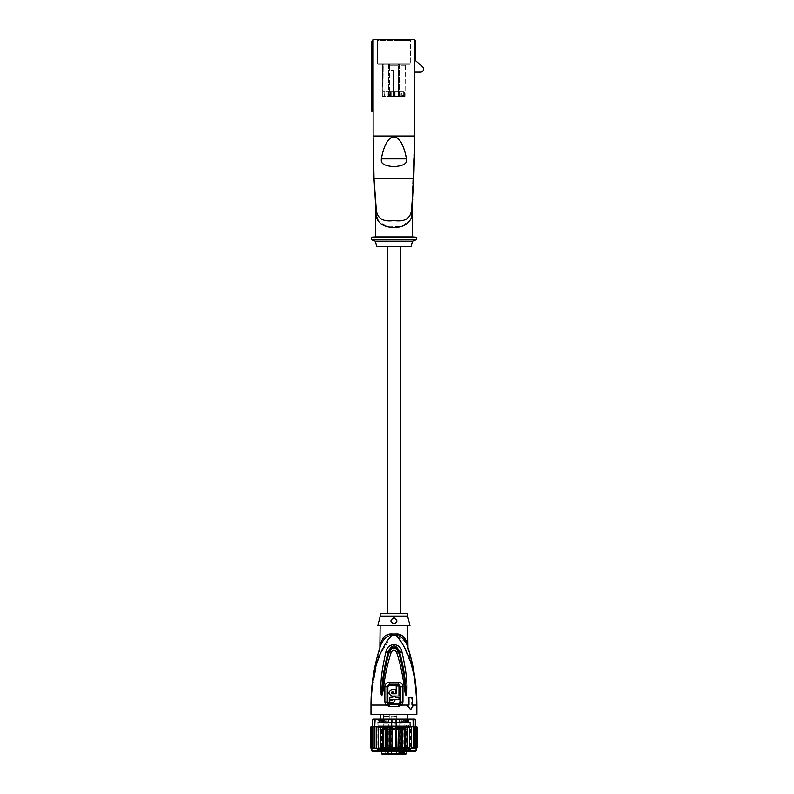 <?xml version="1.0" encoding="UTF-8"?>
<svg xmlns="http://www.w3.org/2000/svg" width="794" height="794" viewBox="0 0 794 794"><rect width="100%" height="100%" fill="white"/><g stroke="black" fill="none" stroke-linecap="round" stroke-linejoin="round"><path stroke-width="0.6" stroke-dasharray="3.97 2.98" d="M400.494 613.335L387.343 613.335L400.494 613.335M387.343 246.408L400.494 246.408L387.343 246.408M416.86 714.243L370.987 714.243M407.372 714.243L380.465 714.243L407.372 714.243M411.679 705.072L412.225 705.072L411.679 705.072L411.6 697.43L408.364 697.43M416.86 705.072L408.979 705.072M412.225 697.43L411.6 697.43M412.969 705.072L410.141 709.657M406.042 642.495L396.007 635.498L391.839 635.498A6.114 0.913 -90 0 0 391.869 633.949L395.978 633.949A6.114 0.913 90 0 0 396.007 635.498L403.283 645.194L411.729 666.097M413.476 673.114L415.312 683.247M391.779 635.557L379.929 654.802M377.706 660.856L374.857 670.98M372.545 683.217L370.987 705.072L386.102 705.072M381.16 694.512C380.971 688.18 379.542 679.892 385.874 651.993L386.112 651.06C388.137 642.495 399.7 642.495 401.734 651.06L401.972 651.993C408.255 679.714 406.885 688.13 406.687 694.502L406.171 695.961L405.277 693.609C404.027 686.999 403.054 672.032 396.583 652.152C394.807 649.631 393.03 649.631 391.263 652.152C384.703 672.399 383.839 687.048 382.569 693.619L381.676 695.961L381.16 694.512L381.666 694.413L381.606 695.931M371.384 692.834L380.614 645.433M391.839 635.498C387.224 635.716 383.542 638.852 380.792 644.907L380.554 645.611M391.869 633.949L390.251 634.069M386.906 635.041L383.363 637.642M382.837 638.297L380.812 642.961C379.899 646.991 379.899 646.991 380.812 642.961M415.024 678.781L406.449 643.339M396.057 633.949L397.457 634.049M407.004 642.842L407.024 642.961C407.937 646.991 407.937 646.991 407.024 642.961M415.818 685.222L416.463 692.834M416.731 698.125L416.84 702.938M380.574 645.552L380.792 644.907M393.923 625.573L380.157 625.573L393.923 625.573M409.972 625.573L377.865 625.573M394.33 624.015L391.66 623.032L391.075 619.856L392.484 618.278L393.923 617.921L396.434 619.231M396.871 620.174L396.98 620.868M396.98 620.908L396.633 622.407M396.424 622.734A3.057 3.057 0 0 0 396.623 622.407L394.549 623.975M380.157 613.335L407.679 613.335M394.271 624.015A3.057 3.057 0 0 1 393.566 624.015M393.923 624.034A3.057 3.057 0 0 0 396.98 620.977A3.057 3.057 0 0 0 393.923 617.921A3.057 3.057 0 0 0 390.866 620.977A3.057 3.057 0 0 0 393.923 624.034M401.972 651.993L399.729 652.47L399.461 651.556C395.759 646.068 392.067 646.068 388.385 651.556L388.107 652.47C384.286 666.196 382.142 680.18 381.666 694.413L381.696 695.832L381.993 693.499C382.946 679.346 385.398 665.451 389.348 651.805C392.405 647.269 395.452 647.269 398.489 651.805C402.439 665.441 404.89 679.336 405.853 693.49L406.141 695.832L406.181 694.403C405.694 680.17 403.551 666.196 399.729 652.47L399.521 651.537C395.779 644.023 392.057 644.023 388.326 651.537L386.112 651.06M391.263 652.152L388.385 651.556L388.117 652.46L385.874 651.993M382.569 693.619L381.993 693.499L381.676 695.961M401.734 651.06L396.583 652.152M406.171 695.961L405.853 693.49L405.277 693.609M406.687 694.502L406.181 694.403L406.23 695.931M398.965 699.504L395.055 699.504M394.549 701.162L393.387 702.164M392.087 702.472L389.794 702.472L389.794 700.427L392.087 700.427L393 699.504L389.794 699.504L389.794 697.43L393 697.43L393 696.507L398.965 697.43M392.087 700.427L392.951 699.822M396.216 685.956L398.965 685.956M398.965 692.507L398.965 696.05L391.313 695.951M392.087 689.629L395.759 689.629M395.759 693.301L393 693.301L393 691.921L392.087 691.921M392.087 693.758L396.216 693.758M407.372 722.193L404.642 722.193L407.372 722.193L407.372 719.136M404.642 722.193L404.642 719.969L403.779 719.136L402.052 719.969L403.779 719.136L403.084 719.136L404.642 719.969L404.642 722.193L385.795 722.193L385.795 719.969L384.068 719.136L385.795 719.969L385.795 722.193L402.052 722.193L402.052 719.969L402.052 722.193L404.642 722.193M380.465 722.193L383.204 722.193L383.204 719.969L384.068 719.136L383.204 719.969L383.204 722.193L380.465 722.193L380.465 719.136M395.174 722.193L388.197 722.193L395.799 721.736L392.504 722.193L392.047 719.285L378.807 719.285L392.712 719.285L392.047 719.285L392.047 721.736L392.712 721.736L392.712 719.285L393.923 719.285L378.48 719.285L409.367 719.285L392.712 719.285L392.663 722.193L395.174 722.193M399.65 722.193L395.422 722.193L399.68 721.736L399.481 719.285L393.923 719.285L399.68 719.285L399.65 722.193M399.918 722.193L406.22 722.193L399.372 721.736L403.044 721.736L402.667 719.285L399.372 719.285L403.044 719.285L402.667 721.736L401.824 721.736L401.824 719.285L402.092 722.193L399.918 722.193M406.22 722.193L402.677 722.193L406.389 722.193L405.863 719.285L403.044 719.285L405.923 719.285L406.22 722.193M409.486 722.193L407.183 721.736L409.039 721.736L407.63 721.736L409.039 721.736L409.039 719.285L405.079 719.285L409.039 719.285L409.496 722.193M408.086 722.193L407.63 719.285L408.156 719.285L407.63 719.285L408.086 722.193M406.816 722.193L407.183 719.285L406.816 722.193L405.188 721.736L406.399 721.736L406.399 719.285L406.816 722.193M388.197 722.193L392.425 722.193L388.167 721.736L388.365 719.285L388.197 722.193M387.929 722.193L381.626 722.193L388.474 721.736L384.802 721.736L385.179 719.285L385.179 721.736L386.013 721.736L386.013 719.285L385.755 722.193L387.929 722.193M381.626 722.193L385.169 722.193L381.457 722.193L381.983 719.285L381.626 722.193M378.351 722.193L380.654 721.736L378.807 721.736L380.217 721.736L378.807 721.736L378.807 719.285L378.341 722.193M379.76 722.193L380.217 719.285L379.76 722.193M381.031 722.193L380.654 719.285L380.654 721.736L382.658 721.736L381.448 721.736L381.448 719.285L381.031 722.193M385.795 722.193L383.204 722.193L385.795 722.193M393.923 719.136L409.515 719.136L393.923 719.136M389.328 747.571L389.328 727.393L390.886 726.897L390.886 748.067L386.35 747.571L386.35 727.393L385.318 726.778L390.35 726.778L372.515 726.778L372.515 719.751L373.13 719.136L414.716 719.136L415.322 719.751L415.322 726.778L411.51 726.778L411.57 748.186L411.57 726.778L397.496 726.778L402.667 726.778L402.667 748.186L404.9 748.186L404.335 747.571L404.335 727.393L402.866 726.778L405.228 726.778L405.228 748.186L407.243 748.186L407.501 726.778L407.501 748.186L409.515 748.186L409.595 726.778L409.515 748.186M374.341 747.571L374.341 726.778L376.336 726.778L376.336 748.186L374.341 747.571L374.718 726.778L372.803 726.778L374.718 726.778L374.728 719.751L391.71 719.751L391.71 726.778L390.35 726.778M391.908 719.136L391.71 719.751L415.322 719.751M372.515 719.751L374.728 719.751L375.145 719.136M395.462 747.571L395.462 726.778L396.96 726.897L396.96 748.067L392.385 747.571L392.385 726.778L391.71 726.778M392.385 747.571L390.886 748.067M395.462 726.778L392.385 726.778M396.127 726.778L395.938 719.136M402.667 748.186L401.486 747.571L396.96 748.067M402.528 748.186L378.242 748.186L416.096 748.186L414.399 748.186L414.399 726.778L415.322 726.778L413.118 726.778L413.337 748.186L413.118 726.778L410.736 726.778L411.62 727.393M386.35 747.571L385.318 748.186M386.35 727.393L387.948 726.798L389.328 727.393M385.318 726.778L382.936 726.778L383.512 727.393L384.981 726.778M378.242 726.778L378.242 748.186L376.217 747.571L376.267 726.778L385.09 726.778M385.179 726.778L385.179 748.186M384.981 748.186L383.512 747.571L383.512 727.393M387.948 726.798L387.948 748.166M383.512 747.571L382.936 748.186M382.619 726.778L382.619 748.186M381.974 748.186L380.842 747.571L380.842 727.393L381.974 726.778M380.594 726.778L380.842 727.393M380.336 726.778L380.336 748.186M380.842 747.571L380.594 748.186M378.401 727.393L379.343 726.778L378.331 726.778L378.331 748.186M379.343 748.186L378.401 747.571M376.217 727.393L377.1 726.778M374.341 726.778L376.336 726.778L376.217 747.571M374.718 726.778L374.718 748.186L372.803 747.571L372.803 726.778L373.438 726.778L372.515 726.778L373.438 726.778L373.438 748.186L371.751 748.186L375.215 748.186M412.701 719.136L413.118 726.778L415.034 726.778L414.399 726.778L414.399 748.186L416.215 747.571L416.215 727.393L415.331 726.778L416.84 726.778L416.096 726.778L416.096 748.186L417.416 747.571L415.897 748.186L417.019 747.571L417.019 727.393L415.897 726.778L415.897 748.186L415.897 726.778M411.62 747.571L410.736 748.186L411.57 748.186L411.51 726.778L413.118 726.778M396.534 726.947L397.496 726.778M396.96 726.897L401.486 727.393L402.528 726.778M398.519 747.571L398.519 727.393M399.898 726.798L399.898 748.166M401.486 747.571L401.486 727.393L399.352 727.393L403.57 727.344L400.424 727.344L400.821 729.229L381.537 729.249L400.821 729.229L400.781 751.243M404.335 747.571L402.866 748.186M404.335 727.393L404.9 726.778M405.228 726.778L407.004 727.393M407.004 747.571L405.863 748.186M407.501 726.778L409.446 727.393M409.446 747.571L408.503 748.186M409.595 726.778L410.736 726.778M410.736 748.186L374.718 748.186M372.058 751.243L412.572 751.243L375.274 751.243L377.1 749.407L393.923 749.407L377.1 749.407L377.1 722.649L410.736 722.649L377.567 722.193M393.923 749.407L410.736 749.407L393.923 749.407M393.923 722.193L410.28 722.193L393.923 722.193M378.023 722.193L409.823 722.193L378.023 722.193L378.023 725.25L409.823 725.25L409.823 722.193M409.823 725.25L378.023 725.25M380.624 725.25L407.223 725.25L380.624 725.25A1.528 1.528 0 0 1 382.152 726.718L393.923 726.718L382.152 726.718L380.008 725.25C377.001 726.232 377.001 727.761 380.008 729.835L381.537 729.249L381.537 751.243M403.799 751.243L403.828 728.366L405.694 728.366L406.27 729.229L404.186 729.229L407.838 729.835C411.074 728.684 411.074 727.155 407.838 725.25L380.008 725.25L407.838 725.25L405.694 726.718L393.923 726.718L405.694 726.718A1.528 1.528 0 0 1 407.223 725.25M400.335 727.393L400.335 728.614L382.152 728.614L405.694 728.614L393.923 728.366L400.285 728.366L400.375 727.393M403.799 729.478L403.352 728.614L405.694 728.614L406.27 729.229L381.567 729.229L406.31 729.249L406.31 751.243M403.828 728.366L403.57 727.344M403.402 727.393L401.486 727.393M393.923 728.366L382.152 728.366L393.923 728.366M400.821 729.229L400.335 728.614M403.918 753.685L401.655 753.685L404.206 753.685L404.206 754.3L382.976 754.3L383.8 754.3L382.976 753.685L383.224 754.3M402.012 751.243L402.012 750.628L397.993 750.628L402.677 750.628L396.444 750.628L402.012 750.628M399.412 750.628L399.412 753.992L396.444 753.992L396.444 750.628L385.169 750.628L396.444 750.628L393.923 750.628L396.444 750.628L396.444 753.992L400.801 753.992M400.781 753.685L399.134 754.3M398.439 753.685L396.246 753.685L398.439 753.685L398.439 754.3L384.048 754.3L384.733 753.685M391.402 754.3L391.938 747.879L396.444 747.879L391.938 747.879L393.923 747.879L391.938 747.879L391.938 753.685L395.908 753.685L391.938 753.685L395.908 753.685L391.938 753.685L391.402 754.3L400.077 754.3M401.566 754.3L399.045 754.3L401.566 754.3M393.923 754.3L398.439 754.3M383.75 754.3L388.802 754.3L383.75 754.3L384.286 753.685L388.266 753.685L388.802 754.3M403.799 753.685L403.799 754.3L401.655 754.3L401.863 753.685M402.995 753.685L402.995 754.3L403.144 753.685M404.404 753.685L404.404 754.3M388.901 754.3L390.489 754.3L388.901 754.3L388.901 753.685M390.638 754.3L391.611 754.3L390.638 754.3L390.638 753.685L390.32 754.3L390.509 753.685L390.162 754.3L390.132 753.685L389.993 754.3L390.023 753.685L389.874 754.3L389.189 753.685L389.189 754.3L389.229 753.685L389.665 754.3L389.646 753.685L389.914 754.3L390.459 753.685L390.459 754.3M385.169 754.3L383.8 754.3L385.169 754.3L385.169 753.685L384.921 754.3M393.923 750.628L391.402 750.628L393.923 750.628M402.677 750.628L403.114 753.685M400.077 750.628L400.077 753.992L402.677 753.992L397.993 753.992L399.045 753.992L399.045 750.628L399.045 753.992M387.76 753.992L391.392 753.992L391.392 750.628L391.392 753.992L396.444 753.992L385.169 753.992L387.76 753.992L387.76 750.628L387.76 753.992M385.169 753.992L385.169 750.628L385.169 753.992L389.844 753.992L389.844 750.628M393.923 724.029L396.752 724.029L393.923 724.029M401.566 724.029L399.045 724.029L401.566 724.029M393.923 716.347L396.752 716.347L393.923 716.347M393.923 716.079L390.936 716.079L393.923 716.079L390.936 716.079L390.936 714.243L396.901 714.243L390.936 714.243L396.901 714.243L390.936 714.243L390.936 716.079L396.901 716.079L396.901 714.243L396.901 716.079L393.923 716.079M393.923 747.879L396.444 747.879L393.923 747.879M388.266 753.685L384.286 753.685L384.286 747.879L388.266 747.879L388.266 753.685M388.266 747.879L384.286 747.879M386.281 747.879L383.75 747.879L386.281 747.879M386.281 724.029L383.75 724.029L386.281 724.029M383.452 724.029L389.11 724.029L383.452 724.029L383.452 716.347L389.11 716.347L383.452 716.347L383.294 714.243L389.259 714.243L383.294 714.243M389.259 714.243L389.259 716.079L383.294 716.079L389.259 716.079L389.11 724.029M396.246 753.685L396.246 754.3M398.191 753.685L398.191 754.3M396.494 753.685L396.494 754.3M398.102 753.685L398.102 754.3M398.062 753.685L398.062 754.3M398.389 753.685L398.389 754.3M403.223 753.685L403.223 754.3M403.382 753.685L403.382 754.3M403.59 753.685L403.59 754.3M404.037 753.685L404.037 754.3M404.563 753.685L404.563 754.3M404.682 753.685L404.682 754.3L404.692 753.685M404.612 753.685L404.612 754.3M404.364 753.685L404.364 754.3M403.68 753.685L403.68 754.3M403.352 753.685L403.352 754.3M403.064 753.685L403.064 754.3M402.935 753.685L402.935 754.3M402.895 753.685L402.895 754.3M401.655 753.685L401.655 754.3M389.139 753.685L390.291 753.685L388.941 753.685L389.139 754.3M389.467 753.685L389.467 754.3M390.459 753.685L390.221 754.3M390.221 753.685L390.717 754.3M390.717 753.685L390.956 754.3M390.956 753.685L391.124 754.3M391.124 753.685L391.323 754.3M391.323 753.685L391.482 754.3M391.531 753.685L391.283 754.3M391.283 753.685L391.204 754.3M391.204 753.685L390.876 754.3M389.854 753.685L389.854 754.3M389.884 753.685L389.884 754.3M389.397 753.685L389.397 754.3M389.189 753.685L389.189 754.3M385.021 753.685L385.021 754.3M383.224 753.685L383.8 753.685L383.403 754.3M383.403 753.685L383.155 754.3M383.155 753.685L383.552 754.3M383.552 753.685L382.976 753.685M384.772 753.685L384.772 754.3M384.832 753.685L384.832 754.3M384.048 753.685L384.048 754.3M377.1 748.186L376.267 748.186M373.637 748.186L372.803 747.571M371.9 726.778L372.465 726.778L371.622 727.393L371.622 747.571L372.416 748.186L373.438 748.186L373.438 726.778L372.803 726.778M371.622 727.393L372.515 726.778M372.505 726.778L372.505 748.186L370.828 747.571L370.828 727.393L372.505 726.778L372.465 748.186L371.9 748.186M371.006 726.778L370.431 727.393L371.751 726.778L371.751 748.186L370.431 747.571L371.006 748.186M371.086 726.778L371.939 726.778L371.939 748.186L371.086 748.186M371.939 726.778L371.939 748.186M370.828 747.571L371.562 748.186M370.828 727.393L371.562 726.778M371.622 747.571L372.505 748.186M415.431 748.186L416.215 747.571M415.431 726.778L416.215 727.393M415.331 748.186L415.331 726.778L415.331 748.186L417.019 747.571M416.284 726.778L417.019 727.393M416.761 726.778L417.416 727.393L416.84 726.778M415.034 747.571L414.2 748.186L415.034 747.571L415.034 726.778M414.2 748.186L413.118 748.186M413.495 747.571L412.632 748.186L413.495 747.571L413.495 726.778M412.632 748.186L411.51 748.186M405.863 726.778L407.243 726.778M408.503 726.778L409.515 726.778M402.052 719.969L404.642 719.969L402.052 719.969M383.204 719.969L385.795 719.969L383.204 719.969M414.716 39.7L414.716 72.115L420.512 72.115A3.057 3.057 0 0 0 422.517 66.746L415.322 60.493L415.322 40.762L414.716 39.7L414.716 72.115L414.716 39.7L372.972 39.7L371.443 42.35L372.972 39.7L371.443 42.35L371.443 110.942M376.445 39.7L411.401 39.7L376.445 39.7A0.913 0.913 0 0 1 377.358 40.613A0.913 0.913 0 0 0 376.445 39.7A0.913 0.913 0 0 1 377.358 40.613L377.567 63.709L377.358 40.613L410.488 40.613A0.913 0.913 0 0 1 411.401 39.7A0.913 0.913 0 0 0 410.488 40.613L410.28 63.709L410.488 40.613L377.358 40.613M373.13 111.557L372.366 111.557L372.366 40.762L372.058 111.557L373.13 111.557L373.13 39.7L373.13 111.557L373.13 39.7L373.13 111.557L372.058 111.557M373.2 144.587L373.13 39.7M414.637 145.242L414.716 136.022A2.442 1.767 0 0 0 414.408 135.169L414.408 135.625A2.442 2.203 -179.9 0 1 414.716 136.697L414.488 123.765L414.002 150.403L414.399 127.129M414.716 108.808L414.408 106.178A2.442 2.442 -17.9 0 0 414.101 107.369A2.442 2.442 -17.7 0 1 414.408 106.178A2.442 2.442 0 0 0 414.716 104.997A2.442 2.442 0 0 1 414.408 106.178L414.716 133.263M373.13 136.022L414.339 136.022L414.488 123.765M414.696 135.953L413.882 175.127M411.471 210.559L413.793 178.829L414.418 125.72M413.882 174.948L413.624 184.039L413.793 178.829L412.91 178.829M406.23 158.889C400.91 129.601 386.926 129.63 381.616 158.889L381.596 160.477C381.507 163.941 385.616 165.986 393.923 166.631C402.23 165.986 406.339 163.941 406.25 160.477L406.23 158.889L381.616 158.889M414.339 136.022L414.329 133.988M414.488 123.804L414.359 133.352M414.379 145.898L412.979 179.553L414.508 136.032M412.85 183.017C412.344 192.436 412.344 192.436 412.85 183.017C412.344 192.436 412.344 192.436 412.85 183.017L412.979 179.553L412.85 183.017L413.555 183.861L412.85 183.017L414.23 151.585L413.287 182.372C412.89 190.312 412.89 190.312 413.287 182.372C412.89 190.312 412.89 190.312 413.287 182.372L412.85 183.017M413.882 175.037L413.992 171.127L413.803 178.6L412.979 179.553L413.674 180.307L412.979 179.553L413.803 178.6L413.962 171.931M414.518 151.416L414.448 154.622M376.376 210.559L376.366 210.529C377.616 218.727 383.462 222.082 393.884 220.573C404.344 222.102 410.21 218.737 411.481 210.489L413.704 182.005L413.446 187.404L413.386 179.186L413.327 189.359L411.481 210.281M414.716 136.697L414.716 136.667A2.442 2.203 0.1 0 0 414.408 135.625L414.408 135.893A2.442 2.442 146.6 0 1 414.716 137.084A2.442 2.442 -73.5 0 0 414.408 135.893A2.442 2.442 0 0 1 414.101 134.712L414.101 107.369L414.101 134.712A2.442 2.442 0 0 0 414.408 135.893L414.408 135.159A2.442 1.767 0 0 1 414.716 136.002L414.508 136.111M414.607 147.426L414.002 150.403L414.547 149.997M414.696 138.335L414.696 139.764M414.101 116.45L414.101 113.512L414.101 117.73L414.716 113.512L414.716 117.73L414.716 116.45L414.101 116.45M414.101 113.512L414.101 112.232L414.716 112.232L414.101 112.232L414.101 109.294L414.101 113.512L414.716 113.512L414.101 113.512L414.716 113.512L414.716 109.294L414.716 113.512L414.101 113.512M414.101 132.777L414.101 118.405L414.716 118.405L414.101 118.405L414.101 127.457L414.101 122.326L414.101 124.221L414.716 124.221L414.716 132.777L414.716 121.651L414.101 121.651L414.101 132.777L414.716 132.777L414.101 132.777M414.101 121.651L414.101 124.221L414.716 124.221L414.716 121.651L414.101 121.651M414.101 109.294L414.716 109.294L414.101 109.294M414.101 117.73L414.716 117.73L414.101 117.73M414.101 127.457L414.716 127.457L414.101 127.457M414.101 122.326L414.716 122.326L414.101 122.326M376.058 212.127L374.063 179.712M411.788 212.127L410.17 220.246L401.526 226.439L388.713 226.965L378.639 221.734M376.396 215.849L376.167 213.775M376.048 212.018L375.086 199.234M376.366 210.529L375.403 200.773M412.265 236.93L375.572 236.93M371.294 237.227L416.552 237.227M416.552 239.679L371.294 239.679M375.274 241.207L412.572 241.207M411.044 246.408L376.803 246.408M378.172 64.314L409.674 64.314L378.172 64.314A0.615 0.615 0 0 1 377.567 63.709A0.615 0.615 0 0 0 378.172 64.314M410.28 63.709A0.615 0.615 0 0 1 409.674 64.314A0.615 0.615 0 0 0 410.28 63.709L377.567 63.709L410.28 63.709M382.271 64.314L405.337 64.314L383.77 64.314L384.078 96.273L382.768 96.273L394.052 96.273L384.078 96.273L383.77 64.314L382.768 64.314L383.045 96.273L382.271 64.314L382.271 96.273L383.045 96.273L382.768 64.314L383.045 96.273L382.271 96.273L382.271 64.314M405.059 96.273L394.052 96.273L405.059 96.273L405.337 64.314L405.059 96.273M398.092 96.273L382.916 96.273L404.622 96.273L398.092 96.273L398.092 91.826L398.092 96.273M398.816 96.273L397.824 96.273L398.816 96.273L398.816 95.558L403.709 95.558L403.709 91.826L404.622 91.826L401.01 91.826L404.622 91.826L403.709 91.826L403.709 96.273L403.709 91.826L389.755 91.826L389.755 96.273L389.755 91.826L403.709 91.826L398.816 91.826L403.709 91.826L403.709 96.273L403.709 91.826L403.709 96.273L403.709 91.826L403.709 96.273L403.709 91.826L403.709 95.558L398.816 95.558L398.816 96.273M398.945 65.842L398.945 96.273L398.945 65.842L399.858 65.842L399.858 64.314A0.913 0.913 20.3 0 0 398.945 65.227A0.913 0.913 -26.7 0 1 399.858 64.314L399.858 65.842L398.945 65.842M404.622 96.273L404.622 91.826L404.622 96.273M400.96 96.273L400.98 94.585A0.615 0.615 0 0 0 401.566 93.98A0.615 0.615 0 0 0 400.99 93.364L401.01 91.826L400.99 93.364A0.615 0.615 0 0 1 401.566 93.98A0.615 0.615 0 0 1 400.98 94.585L400.96 96.273M397.824 96.273A0.854 0.854 0 0 0 398.201 95.558A0.854 0.854 0 0 1 397.824 96.273A0.854 0.854 0 0 0 398.201 95.558L398.201 91.826L398.816 91.826L398.201 91.826L398.201 95.558L398.816 95.558L398.201 95.558M389.755 91.826L384.753 91.826L384.753 96.273L384.753 91.826L382.916 91.826L382.916 96.273L382.916 91.826L389.755 91.826M384.137 96.273L384.137 91.826L382.916 91.826L384.137 91.826L382.916 91.826L382.916 96.273L382.916 91.826L384.137 91.826L384.137 96.273M382.916 96.273L382.916 91.826L382.916 96.273M393.735 91.826L390.678 91.826L393.735 91.826L390.678 91.826L393.735 91.826L390.678 91.826L393.735 91.826L393.735 96.273L393.735 91.826L393.735 96.273L393.735 91.826L393.735 96.273L390.678 96.273L390.678 91.826L390.678 96.273L393.735 96.273L390.678 96.273L390.678 91.826L390.678 96.273L393.735 96.273L393.735 91.826M394.529 91.826L390.559 91.826L394.529 91.826L394.529 96.273L390.559 96.273L390.559 91.826L390.559 96.273L395.144 96.273L394.529 96.273L394.529 91.826M388.643 91.826L399.809 91.826L388.038 91.826L388.643 91.826L388.643 96.273L388.038 96.273L388.038 91.826L388.038 96.273L399.193 96.273L388.643 96.273L388.643 91.826M393.437 96.273L390.985 96.273L393.437 96.273L393.437 70.428L390.985 70.428L393.437 70.428L390.985 70.428L393.437 70.428L390.985 70.428L393.437 70.428L393.437 96.273L390.985 96.273L390.985 70.428L390.985 96.273L393.437 96.273L393.437 70.428L393.437 96.273L390.985 96.273L390.985 70.428L390.985 96.273L393.437 96.273L393.437 70.428L393.437 96.273M390.678 96.273L390.678 91.826L390.678 96.273L393.735 96.273L390.678 96.273M390.985 96.273L390.985 70.428L390.985 96.273M395.144 96.273L395.144 91.826L395.144 96.273M399.809 91.826L399.809 96.273L399.809 91.826M399.193 96.273L399.809 96.273L399.193 96.273L399.193 91.826L399.193 96.273M398.36 96.273L388.574 96.273L399.273 96.273L398.36 96.273L398.36 65.842L398.36 96.273M399.273 96.273L399.273 65.842L399.273 96.273M399.273 65.842L399.273 65.227L399.273 65.842L398.36 65.842L399.273 65.842M388.574 96.273L388.574 65.842L388.574 96.273M388.574 65.842L388.574 65.227L388.574 65.842L398.36 65.842L389.487 65.842L389.487 96.273L389.487 65.842L388.574 65.842M389.487 64.314A0.913 0.913 20.1 0 0 388.574 65.227A0.913 0.913 -26.8 0 1 389.487 64.314L398.36 64.314L389.487 64.314L389.487 65.842L389.487 64.314M399.273 65.227A0.913 0.913 82.9 0 0 398.36 64.314A0.913 0.913 99.1 0 1 399.273 65.227A0.913 0.913 99.1 0 0 398.36 64.314L398.36 65.842L398.36 64.314M389.427 705.072L398.419 705.072M380.068 616.759L407.769 616.759M407.679 616.015L380.157 616.015M391.551 722.193L391.621 719.285L391.551 722.193M384.078 722.193L384.365 719.285L384.078 722.193M379.254 722.193L379.691 719.285L379.254 722.193M382.658 721.736L382.658 719.285L382.658 721.736M388.167 721.736L388.187 719.285L388.167 721.736M396.295 722.193L396.226 719.285L396.295 722.193M403.759 722.193L403.471 719.285L403.759 722.193M408.592 722.193L408.156 719.285L408.592 722.193M405.188 721.736L405.188 719.285L405.188 721.736M395.878 721.736L395.878 719.285L395.878 721.736M395.799 719.285L395.799 721.736L395.799 719.285M371.751 750.935L416.096 750.935M403.352 728.614L403.352 727.393M404.275 751.243L404.275 729.249M406.31 753.685L381.537 753.685M400.732 729.249L400.732 751.243M403.005 727.393L403.005 751.243M400.553 753.992L399.997 753.992L399.997 727.393M388.802 750.628L388.802 753.992L388.802 750.628M408.771 721.736L408.771 719.285L408.771 721.736M407.759 719.285L407.759 721.736L407.759 719.285M405.317 719.285L405.317 721.736L405.317 719.285M405.803 721.736L405.803 719.285L405.803 721.736M403.044 719.285L403.044 721.736L403.044 719.285M399.719 719.285L399.719 721.736L399.719 719.285M399.412 719.285L399.412 721.736L399.412 719.285M399.65 721.736L399.65 719.285L399.65 721.736M395.134 721.736L395.134 719.285L395.134 721.736M391.968 721.736L391.968 719.285L391.968 721.736M388.425 721.736L388.425 719.285L388.425 721.736M388.117 721.736L388.117 719.285L388.117 721.736M384.802 721.736L384.802 719.285L384.802 721.736M382.033 719.285L382.033 721.736L382.033 719.285M382.529 721.736L382.529 719.285L382.529 721.736M380.078 721.736L380.078 719.285L380.078 721.736M379.066 719.285L379.066 721.736L379.066 719.285M372.366 111.557L372.366 40.762M413.753 180.476L413.793 178.829L413.753 180.476M413.624 184.039L413.555 183.861C412.9 195.264 412.9 195.264 413.555 183.861C412.9 195.264 412.9 195.264 413.555 183.861L413.624 184.039M414.101 107.369A2.442 2.442 -17.7 0 1 414.408 106.178A2.442 2.442 0 0 0 414.716 104.997M414.408 135.893A2.442 2.442 146.6 0 1 414.716 137.084M414.408 133.273L414.101 108.808M405.327 65.842L399.858 65.842L399.858 96.273L399.858 65.842L405.327 65.842M398.945 65.227A0.913 0.913 -26.7 0 1 399.858 64.314M398.816 91.826L398.816 95.558L398.816 91.826M391.174 96.273L391.174 91.826L391.174 96.273M388.474 721.736L388.474 719.285L388.474 721.736M381.914 721.736L381.914 719.285L381.914 721.736M382.768 721.736L382.768 719.285L382.768 721.736M380.157 719.285L379.701 722.193M399.68 721.736L399.68 719.285L399.68 721.736M399.372 721.736L399.372 719.285L399.372 721.736M405.923 721.736L405.923 719.285L405.923 721.736M405.079 721.736L405.079 719.285L405.079 721.736M407.679 719.285L408.136 722.193M410.28 722.193L410.736 749.407L412.572 751.243M393.923 729.835L407.838 729.835L393.923 729.835M382.152 728.614L381.567 729.229L382.152 728.614M400.871 751.243L400.871 729.309M400.424 727.81L400.781 729.229M399.352 750.628L399.352 727.393M397.993 750.628L398.3 754.3M396.444 724.029L396.444 750.628M391.402 724.029L391.402 750.628M404.086 724.029L404.086 754.3M399.045 724.029L399.045 754.3M395.908 753.685L396.444 754.3L395.908 747.879L395.908 753.685M391.095 716.347L391.095 724.029L391.095 716.347M396.752 716.347L396.752 724.029L396.752 716.347M388.802 724.029L388.802 747.879M383.75 724.029L383.75 747.879M407.63 721.736L407.63 719.285L407.63 721.736M380.217 719.285L380.217 721.736L380.217 719.285M413.704 182.005C413.198 189.468 413.902 186.511 412.969 188.426L412.394 189.637L413.932 150.324L412.443 190.203L413.069 193.051M414.021 169.886L413.992 171.127M411.471 210.529L412.443 200.773M376.366 210.281L374.043 178.829"/><path stroke-width="1.19" d="M387.343 246.408L387.343 613.335M400.494 246.408L400.494 613.335M380.812 642.961L380.792 644.907L380.812 642.961C379.899 646.991 379.899 646.991 380.812 642.961C383.165 636.54 386.847 633.533 391.869 633.949A6.114 0.913 -90 0 1 391.839 635.498C388.564 638.287 384.921 643.944 380.902 652.47C375.135 664.35 371.83 681.887 370.987 705.072L370.987 714.243L416.86 714.243L416.86 705.072C416.82 684.438 413.555 664.38 407.054 644.907C408.324 648.777 408.324 648.777 407.054 644.907L407.967 647.706L407.679 625.573M389.358 706.422L389.477 704.586L387.68 703.782L386.102 705.072L389.358 706.422L398.489 706.422L401.744 705.072L402.975 701.995L402.985 686.77C402.826 684.15 401.317 682.661 398.469 682.304L389.368 682.304C386.519 682.661 385.021 684.15 384.862 686.78L384.872 701.995L386.102 705.072L370.987 705.072L371.384 692.834M387.68 703.782L386.996 702.005L387.869 702.005L387.859 686.76L389.517 685.133L398.33 685.133L399.978 686.76L399.968 702.005L398.3 703.673L389.546 703.673L387.869 702.005M398.419 705.072L407.253 705.072L410.677 709.657L406.697 705.072L408.979 705.072L408.979 697.43L412.225 697.43L412.225 705.072L412.969 705.072M370.987 705.072C371.016 684.438 374.292 664.38 380.792 644.907C383.542 638.842 387.224 635.716 391.839 635.498L396.007 635.498C399.303 638.316 402.945 643.964 406.925 652.45C412.672 664.191 415.987 681.728 416.86 705.072L412.225 705.072M408.434 705.072L408.364 697.43L408.979 697.43M406.687 694.502C406.885 688.14 408.255 679.753 401.972 651.993L401.734 651.06C399.71 642.495 388.137 642.485 386.112 651.06L385.874 651.993C379.552 679.872 380.961 688.16 381.16 694.512L381.676 695.961L382.569 693.619C383.83 687.018 384.762 672.151 391.263 652.152C393.03 649.631 394.807 649.631 396.583 652.152C403.094 672.2 404.017 687.009 405.277 693.609L406.171 695.961L406.687 694.502L406.181 694.403L406.23 695.931M410.677 709.657L413.515 705.072M407.253 705.072L401.744 705.072L400.166 703.782L398.36 704.586L389.487 704.586L389.546 703.673M411.729 666.097L413.476 673.114M415.312 683.247L416.84 702.938C416.294 681.302 413.029 661.958 407.054 644.907L408.275 648.48M379.929 654.802L377.706 660.856M374.857 670.98L372.545 683.217M390.251 634.069L386.906 635.041M383.363 637.642L382.837 638.297M406.449 643.339L406.042 642.495M407.024 642.961L407.054 644.907L407.024 642.961C407.937 646.991 407.937 646.991 407.024 642.961C404.682 636.54 401 633.533 395.978 633.949L396.057 633.949M397.457 634.049L403.183 636.401L407.004 642.842M415.024 678.781L415.818 685.222M416.463 692.834L416.731 698.125M391.869 633.949L395.978 633.949A6.114 0.913 90 0 0 396.007 635.498C400.623 635.716 404.305 638.852 407.054 644.907M407.769 616.759L380.068 616.759L377.865 625.573L409.972 625.573L407.769 616.759A3.057 3.057 -90 0 1 407.679 616.015L407.679 613.335L380.157 613.335L380.157 616.015L407.679 616.015M393.179 618.02L393.179 618.02A3.057 3.057 0 0 1 393.923 617.921L393.933 617.921C389.993 619.945 389.993 621.98 393.923 624.034C397.854 621.98 397.854 619.945 393.923 617.921A3.057 3.057 0 0 1 394.3 617.95M380.068 616.759L380.068 616.759A3.057 3.057 90 0 0 380.157 616.015M402.975 701.995L400.851 702.005L400.166 703.782M399.968 702.005L400.851 702.005L400.851 686.76L399.978 686.76M398.965 697.43L398.965 699.504L398.965 697.43L395.759 697.43L395.759 696.507L389.794 697.43L389.794 699.504L393 699.504L392.087 700.427L393 699.504L392.087 700.427L389.794 700.427L389.794 702.472L393.387 702.164M398.965 699.504L395.055 699.504L394.886 700.487M396.216 685.956L396.216 693.758L396.216 685.956L398.965 685.956L398.965 692.507M390.946 689.837L392.087 689.629C387.938 691.763 387.938 693.906 392.087 696.05L398.965 696.05L398.965 685.956M395.759 689.629L395.759 693.301L395.759 689.629L392.087 689.629M395.759 693.301L393 693.301L393 691.921L391.253 692.457M391.541 693.579L392.087 693.758C390.906 693.142 390.906 692.527 392.087 691.921M384.862 686.78L386.986 686.76L386.996 702.005L384.872 701.995M387.859 686.76L386.986 686.76L389.467 684.2L389.517 685.133M389.368 682.304A3.057 0.635 -90 0 0 389.368 682.562L389.467 684.2L398.38 684.2L400.851 686.76L402.985 686.77M395.055 699.504C394.876 701.31 393.884 702.303 392.087 702.472M392.087 700.427L393 699.504M396.216 693.758L392.087 693.758M385.874 651.993L388.107 652.47L388.385 651.556C392.077 646.068 395.769 646.068 399.461 651.556L399.729 652.47C403.551 666.196 405.694 680.17 406.181 694.403L406.141 695.832L405.853 693.49C404.89 679.336 402.439 665.441 398.489 651.805C395.442 647.269 392.395 647.269 389.348 651.805C385.398 665.451 382.946 679.346 381.993 693.499L381.696 695.832L381.666 694.413C382.142 680.18 384.286 666.196 388.107 652.47L388.326 651.537C392.057 644.023 395.789 644.023 399.521 651.537L401.734 651.06M396.583 652.152L399.461 651.556L399.729 652.46L401.972 651.993M405.277 693.609L405.853 693.49L406.171 695.961M386.112 651.06L391.263 652.152M381.676 695.961L381.993 693.499L382.569 693.619M381.16 694.512L381.666 694.413L381.606 695.931M407.372 719.136L407.372 714.243M380.465 719.136L380.465 714.243M395.938 719.136L396.127 719.751L391.71 719.751L391.71 726.778L390.886 726.847L390.886 748.117L398.519 747.571L399.898 748.166L401.486 747.571L401.486 727.393L402.528 726.778L397.496 726.778L415.322 726.778L415.322 719.751L414.716 719.136L373.13 719.136L372.515 719.751L372.515 726.778L378.331 726.778L376.267 726.778L376.217 727.393L376.217 747.571L377.1 748.186L385.199 748.186L386.35 747.571L386.35 727.393L385.159 726.778L385.159 748.186M372.803 747.571L373.637 748.186L372.803 747.571L372.803 726.778M373.637 748.186L371.622 747.571L371.463 727.393L372.416 726.778L371.622 727.393M374.341 747.571L375.215 748.186L374.341 747.571L374.341 726.778M375.215 748.186L378.242 748.186L378.242 726.778M375.145 719.136L374.728 726.778M391.908 719.136L391.71 719.751L372.515 719.751M391.105 726.877L385.199 726.778M378.401 727.393L382.936 726.778L378.331 726.778L378.401 747.571L379.343 748.186M385.159 726.778L390.35 726.778M392.385 747.571L392.385 726.778L396.534 726.778L396.96 748.067M395.462 747.571L395.462 726.778M389.328 747.571L389.328 727.393L387.948 726.798L387.948 748.166L389.328 747.571L390.886 748.117M387.948 748.166L386.35 747.571M385.199 748.186L405.863 748.186L407.004 747.571L407.004 727.393L405.863 726.778L405.228 726.778L405.228 748.186M401.486 747.571L402.528 748.186M413.118 726.778L413.118 719.751L396.127 719.751L396.127 726.778M391.71 726.778L392.385 726.778M415.322 719.751L413.118 719.751L412.701 719.136M397.496 726.778L396.534 726.947M415.431 748.186L416.215 747.571L415.838 748.186L411.51 748.186L413.495 747.571L413.495 726.778M413.495 747.571L412.632 748.186M413.118 748.186L415.034 747.571L415.034 726.778M415.034 747.571L414.2 748.186M411.51 748.186L409.595 748.186L411.57 748.186L411.62 747.571L411.62 727.393L410.736 726.778L409.595 726.778L409.595 748.186L409.446 727.393L407.501 726.778L407.501 748.186L409.446 747.571M410.736 748.186L411.62 747.571M409.595 726.778L409.446 727.393M407.501 726.778L407.004 727.393M407.004 747.571L407.501 748.186M404.9 748.186L404.335 747.571L404.335 727.393L402.866 726.778L402.667 748.186M405.228 726.778L404.335 727.393M404.335 747.571L402.866 748.186M401.486 727.393L399.898 726.798L399.898 748.166M398.519 747.571L398.519 727.393L396.96 726.897M399.898 726.798L398.519 727.393M411.62 727.393L410.736 726.778M409.515 726.778L408.503 726.778M407.243 726.778L405.863 726.778M404.9 726.778L402.866 726.778M405.863 748.186L407.243 748.186M408.503 748.186L409.515 748.186M382.936 748.186L383.512 747.571L385.09 748.186M383.512 747.571L383.512 727.393L382.936 726.778L385.09 726.778L383.512 727.393M387.948 726.798L386.35 727.393M390.886 726.847L389.328 727.393M382.619 726.778L382.619 748.186M380.594 748.186L380.842 747.571L381.974 748.186M380.842 747.571L380.594 726.778M381.974 726.778L380.842 727.393M380.336 726.778L380.336 748.186M378.331 748.186L378.401 747.571M377.1 726.778L376.217 727.393M374.718 748.186L377.1 748.186M375.274 751.243L415.788 751.243L372.058 751.243L371.751 748.186L371.006 748.186L371.939 748.186M403.799 753.685L403.799 751.243M382.976 754.3L400.345 754.3L400.781 751.243M400.801 753.992L402.012 753.992L402.012 751.243M403.005 751.243L403.005 753.992L402.012 753.992L403.799 754.3M399.045 753.992L402.161 754.3M399.412 753.992L393.923 754.3M389.546 754.3L391.402 754.3M401.863 754.3L402.995 754.3M403.144 754.3L403.918 754.3M372.505 726.778L370.828 727.393L371.542 726.778M371.463 727.393L371.463 747.571L372.416 748.186M371.542 748.186L370.828 747.571L372.465 748.186M370.828 747.571L370.828 727.393M371.006 748.186L370.431 747.571L371.086 748.186M371.086 726.778L370.431 727.393L370.431 747.571L370.431 727.393L371.006 726.778M376.267 748.186L376.217 747.571M416.215 747.571L416.215 727.393L415.322 726.778L417.019 727.393L416.284 726.778M415.897 748.186L417.416 747.571L417.416 727.393L416.096 726.778M416.761 726.778L415.897 726.778M416.215 727.393L415.431 726.778M371.751 750.935L416.096 750.935L416.096 748.186L417.416 747.571L417.416 727.393L416.84 726.778M415.331 748.186L417.019 747.571L417.019 727.393M417.019 747.571L416.284 748.186M371.443 110.942L372.058 111.557L371.443 110.942L372.058 111.557L371.443 110.942L371.443 42.35L372.972 39.7L414.716 39.7L415.322 40.762L415.322 60.493L422.517 66.746A3.057 3.057 0 0 1 420.512 72.115L414.716 72.115L414.696 135.953M373.13 39.7L373.13 136.022L414.339 136.022L414.488 123.765M373.13 111.557L372.058 111.557M413.962 171.911L414.716 136.022L414.716 39.7M414.716 108.808L414.716 133.263M413.882 175.127L413.793 178.829L374.043 178.829L373.2 144.587M375.274 241.207L412.572 241.207L411.044 246.408L376.803 246.408L375.274 241.207L371.294 239.679L416.552 239.679L416.552 237.227L371.294 237.227L375.572 236.93L375.572 203.056L376.048 212.018C375.046 218.668 380.038 227.213 392.325 227.352C405.575 228.622 413.346 219.779 411.798 212.018L413.882 175.037M411.481 210.489L411.471 210.529C410.22 218.727 404.384 222.082 393.963 220.573C383.492 222.102 377.626 218.737 376.366 210.489L374.043 178.829L413.793 178.829L414.329 136.012M376.048 212.018L374.043 178.829L373.13 136.022M406.528 158.889L406.558 160.477C406.657 163.951 402.449 166.006 393.923 166.631C385.398 166.006 381.189 163.951 381.289 160.477L381.319 158.889C386.787 129.561 401.069 129.581 406.528 158.889L381.319 158.889M414.399 127.129L414.329 133.988M414.696 139.764L414.359 136.062M414.508 136.121L414.379 145.898M414.448 154.622L413.882 174.948M414.716 136.36L414.716 136.667A2.442 2.203 0.1 0 1 414.716 136.697L414.676 142.831M414.716 136.697L414.716 136.022A2.442 1.767 0 0 0 414.716 136.002A2.442 1.767 0 0 1 414.716 136.022L414.438 143.039M414.637 145.242L414.607 147.426M414.269 150.155L414.23 151.585M414.696 136.806L414.696 138.335M414.359 133.352L414.488 123.804M411.788 212.127L412.265 203.056L412.265 236.93L375.572 236.93M378.639 221.734L376.396 215.849M376.167 213.775L376.058 212.127M416.552 237.227L412.265 236.93M371.294 239.679L371.294 237.227M412.572 241.207L416.552 239.679M386.102 705.072L389.427 705.072M398.489 706.422A3.057 0.605 -90 0 0 398.36 704.586L398.3 703.673M398.33 685.133L398.469 682.562A3.057 0.635 -90 0 0 398.469 682.304M406.31 751.243L406.31 753.685L404.275 753.685L404.275 751.243M381.537 751.243L381.537 753.685L400.732 753.685L400.732 751.243M372.366 40.762L372.366 111.557M379.879 647.696L380.792 644.907L379.879 647.706L380.157 625.573M381.537 753.685L382.152 754.3L400.345 754.3L400.871 751.243M406.31 753.685L405.694 754.3M413.793 178.829L411.461 210.678M414.418 125.72L414.021 169.886M413.962 171.931L414.547 149.997M412.443 200.773L412.751 199.234M375.403 200.773L374.063 179.712"/></g></svg>
